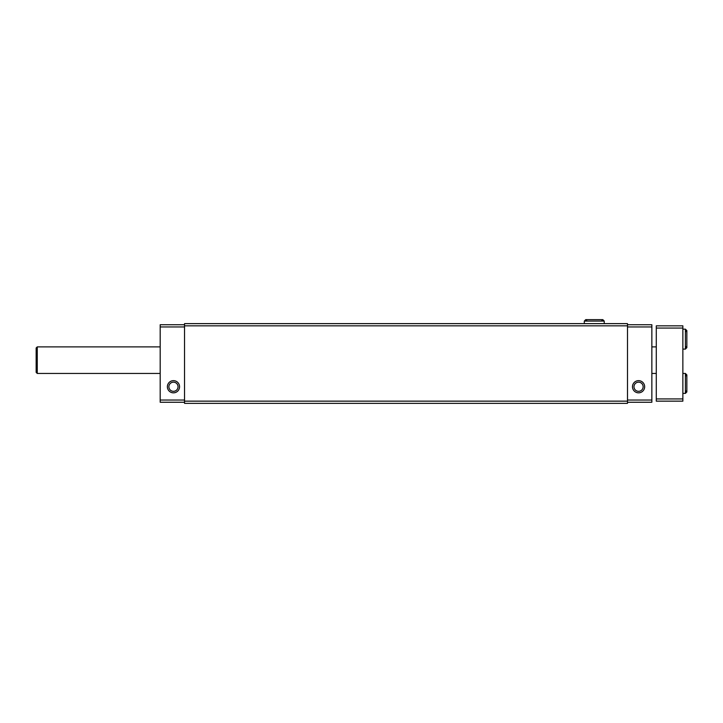 <?xml version="1.0" encoding="UTF-8"?>
<svg xmlns="http://www.w3.org/2000/svg" width="723" height="723" viewBox="0 0 723 723"><rect width="100%" height="100%" fill="white"/><g stroke="black" fill="none" stroke-linecap="round" stroke-linejoin="round"><path stroke-width="1.08" d="M184.537 324.735L160.181 324.735L160.181 402.25L184.537 402.25M184.537 401.148L184.537 403.362L627.492 403.362L627.492 323.624L184.537 323.624L184.537 401.148L627.492 401.148M184.537 325.838L627.492 325.838M184.537 326.95L160.181 326.95M167.375 386.751A6.091 6.091 0 0 0 176.511 392.02A6.091 6.091 0 0 0 176.511 381.473A6.091 6.091 0 0 0 167.375 386.751M184.537 400.036L160.181 400.036M627.492 324.735L651.857 324.735L651.857 402.25L627.492 402.25M627.492 326.95L651.857 326.95M632.48 386.751A6.091 6.091 0 0 0 641.617 392.02A6.091 6.091 0 0 0 641.617 381.473A6.091 6.091 0 0 0 632.48 386.751M627.492 400.036L651.857 400.036M633.99 386.751A4.582 4.582 0 0 0 640.858 390.709A4.582 4.582 0 0 0 640.858 382.783A4.582 4.582 0 0 0 633.99 386.751M168.884 386.751A4.582 4.582 0 0 0 175.752 390.709A4.582 4.582 0 0 0 175.752 382.783A4.582 4.582 0 0 0 168.884 386.751M682.864 328.061L656.285 328.061L656.285 325.838L682.864 325.838L682.864 401.148L656.285 401.148L656.285 398.933L682.864 398.933M656.285 328.061L656.285 398.933M160.181 373.457L37.262 373.457L37.262 346.886L160.181 346.886M37.262 373.457L36.15 372.354L36.15 347.989L37.262 346.886M685.413 329.164L685.413 349.101L686.85 347.655L686.85 330.601L685.413 329.164L682.864 329.164M685.413 373.457L685.413 393.393L686.85 391.956L686.85 374.903L685.413 373.457L682.864 373.457M584.311 323.624L584.311 321.084L604.238 321.084L602.801 319.638L585.747 319.638L584.311 321.084L585.747 319.638L587.184 321.084M656.285 346.886L651.857 346.886M656.285 373.457L651.857 373.457M682.864 349.101L685.413 349.101M685.413 332.047L686.85 330.601M685.413 346.218L686.85 347.655M682.864 393.393L685.413 393.393M685.413 376.34L686.85 374.903M685.413 390.51L686.85 391.956M604.238 323.624L604.238 321.084L602.801 319.638L594.342 319.638L602.801 319.638L601.364 321.084M594.342 319.638L585.747 319.638"/></g></svg>

